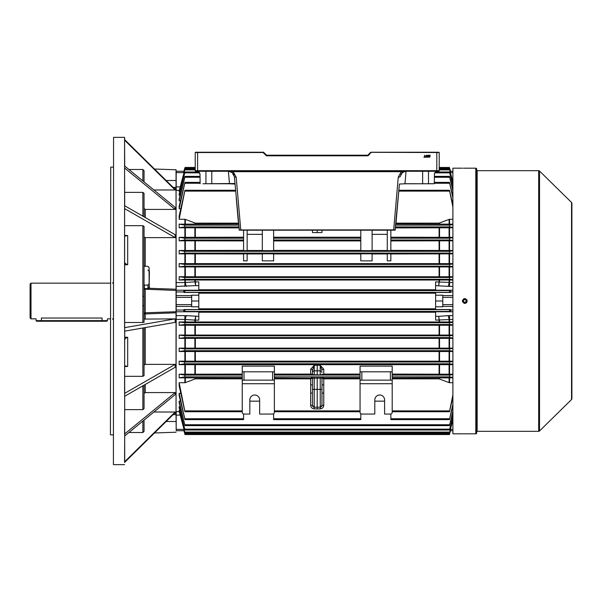 <?xml version="1.0" encoding="UTF-8"?>
<svg xmlns="http://www.w3.org/2000/svg" width="602" height="602" viewBox="0 0 602 602"><rect width="100%" height="100%" fill="white"/><g stroke="black" fill="none" stroke-linecap="round" stroke-linejoin="round"><path stroke-width="0.9" d="M464.789 302.49C466.708 301.497 466.708 300.503 464.789 299.51C462.87 300.503 462.87 301.497 464.789 302.49L465.083 302.46M463.736 299.947L463.42 300.421M476.694 431.792A0.474 0.474 0 0 1 477.168 431.318L538.685 431.318A1.189 1.189 0 0 0 539.52 430.979L571.546 399.532L571.546 202.468L539.52 171.021L539.52 430.979M476.694 170.208A0.474 0.474 0 0 0 477.168 170.682L477.168 431.318M475.798 433.816L475.798 168.184A0.895 0.895 0 0 1 476.694 169.079L476.694 432.921A0.895 0.895 0 0 1 475.798 433.816L463.104 433.809M464.308 168.206L463.901 168.199M463.442 168.199L475.798 168.184M464.323 303.333L463.879 303.197M462.592 301.911L462.456 301.467M462.411 300.992L462.592 300.097M463.465 299.021L463.879 298.803M464.578 298.63L464.789 298.622C461.719 300.21 461.719 301.79 464.789 303.378C467.859 301.798 467.859 300.21 464.789 298.622M463.472 433.801L463.879 433.801M464.33 433.794L466.114 433.801M538.685 431.318L538.685 170.682A1.189 1.189 0 0 1 539.52 171.021M571.546 202.468A1.189 1.189 0 0 1 571.9 203.318L571.9 398.682A1.189 1.189 0 0 1 571.546 399.532M538.685 170.682L477.168 170.682M462.411 168.184L452.892 168.184L452.892 433.816L462.411 433.816M465.03 298.63L465.7 298.803M466.776 299.683L466.986 300.089M467.167 301L467.122 301.467M466.986 301.911L466.768 302.324M466.475 302.686L465.7 303.197M465.256 303.333L464.789 303.378M466.347 168.199L465.722 168.199M571.9 208.292L571.9 393.708M438.903 152.238L370.892 152.238M195.53 152.238L197.607 152.238L195.229 152.532L195.229 170.682A0.594 0.594 0 0 0 195.823 171.277L438.61 171.277A0.594 0.594 0 0 0 439.204 170.682L439.204 152.532L370.681 152.321L367.972 155.038A0.594 0.594 0 0 1 367.551 155.211A0.594 0.594 0 0 0 367.972 155.038A0.594 0.594 0 0 1 367.551 155.211A0.594 0.594 0 0 0 367.972 155.038L368.394 155.459L371.314 152.238M202.964 183.776L234.976 183.505L229.475 183.776L235.021 184.046M404.8 183.776L428.737 183.776L404.807 183.73M426.795 155.384L426.999 156.219L426.336 157.257L425.682 156.219L426.336 155.188L426.795 155.384M429.858 155.474L428.857 155.211L430.197 155.211L429.151 156.693L430.174 156.678L429.512 157.257L428.887 156.693L429.858 155.474M427.932 155.188L428.571 155.76L427.932 155.421L427.518 155.895L428.541 156.181L428.331 157.235L427.36 157.235L428.12 156.971L428.225 156.437L427.262 155.91L427.932 155.188M424.53 155.211L424.816 157.024L425.471 157.257L423.876 157.257L424.53 157.024L424.53 155.211M228.384 171.277L229.475 183.776L205.831 183.73M428.601 183.73L434.29 183.73L428.737 183.776M452.892 207.126L449.491 190.262L398.863 190.262L399.404 184.046L404.958 183.776L406.049 171.277M368.394 155.459A1.189 1.189 0 0 1 367.551 155.805L266.882 155.805A1.189 1.189 0 0 1 266.039 155.459L266.46 155.038A0.594 0.594 0 0 0 266.882 155.211A0.594 0.594 0 0 1 266.46 155.038A0.594 0.594 0 0 0 266.882 155.211A0.594 0.594 0 0 1 266.46 155.038L263.541 152.238L197.607 152.238L197.607 170.682L436.819 170.682L436.819 152.238M434.29 183.73L434.441 174.256C434.629 172.458 435.622 171.465 437.421 171.277L438.519 171.277M396.048 222.454L398.863 190.224M399.404 184.046L395.07 230.19L239.355 230.19L234.381 176.71L232.086 172.511L228.451 171.277L233.177 171.683L236.165 177.131L240.777 229.941L395.401 229.859M236.217 197.659L238.332 221.86M393.648 230.19L398.268 177.131L401.256 171.683L405.921 171.277M428.489 171.277L428.489 183.52M205.937 171.277L205.937 183.52M197.065 171.277A2.972 2.972 0 0 0 197.012 171.277C198.81 171.465 199.796 172.458 199.992 174.256L200.135 183.73M233.997 175.062L233.252 173.707M405.695 171.284L405.056 171.352M229.392 171.352L232.086 172.511L233.177 171.683L401.256 171.683L402.347 172.511L405.974 171.277L404.145 171.562M403.242 171.939L400.744 174.399M402.347 172.511L400.052 176.71A1.783 0.579 5 0 1 398.268 177.131M434.441 174.256C434.215 172.977 435.208 171.984 437.421 171.277M198.841 171.909L199.992 174.256M239.032 229.859L240.777 230.19M234.381 176.71A1.783 0.579 -5 0 0 236.165 177.131M266.882 155.805L266.882 155.211L367.551 155.211L367.551 155.805M263.744 152.321L263.119 152.238M426.615 156.881L426.336 155.421L425.945 156.219L426.615 156.881M30.1 317.961L30.1 284.039L30.995 283.151L30.995 318.849L30.1 317.961M41.403 321.235L41.403 318.029C34.495 318.925 34.495 318.925 41.403 318.029L102.099 318.029C109.015 318.925 109.015 318.925 102.099 318.029L102.099 320.64L107.457 320.64L106.863 321.235L36.647 321.235L36.052 320.64L102.099 320.64L102.099 321.235M30.995 318.849L36.052 318.849L36.052 320.64M321.972 400.127L321.972 389.359L321.972 405.379L320.219 407.163L317.216 407.215L320.219 407.163A1.783 1.783 0 0 0 321.972 405.379L323.763 405.312C323.545 407.441 322.371 408.63 320.256 408.886L317.216 408.939L317.216 376.957L323.169 377.063L323.169 377.988L322.439 378.244L323.763 378.854L360.056 378.854M242.237 371.81L242.237 366.121L274.369 366.121L274.369 412.272A1.783 1.783 0 0 1 272.586 414.063L259.643 414.063L259.643 399.931A4.906 4.906 0 0 0 254.736 395.017A4.906 4.906 0 0 0 249.822 399.931L249.822 414.063L244.021 414.063A1.783 1.783 0 0 1 242.237 412.272L242.237 371.81L244.021 371.81L244.021 380.14L242.237 380.14M360.056 371.81L361.847 371.81L361.847 380.14L360.056 380.14L360.056 366.121L392.195 366.121L392.195 374.098L449.092 374.211L449.092 364.669L185.341 364.669L185.341 374.211L242.237 374.098M191.662 304.627L191.662 306.802L198.795 306.802L198.795 295.198L191.662 295.198L191.662 304.627L176.19 304.627L176.04 413.446L176.04 312.784L144.051 313.981A1.189 1.189 0 0 1 145.202 312.792L176.04 311.716L176.04 188.554L174.347 188.561M452.892 377.853L449.551 377.853L449.551 382.706L449.092 382.616L449.092 377.853L392.195 377.988L392.195 374.098M452.892 377.431L449.543 376.867L449.491 375.979L449.814 375.084L452.892 374.602M179.163 361.185L184.641 361.998L184.859 363.781L179.163 364.661L179.163 361.185L184.874 361.185L184.874 351.508L179.163 351.508L179.163 348.137L184.874 348.137L184.874 338.377L179.163 338.377L179.163 335.066L184.874 335.066L184.874 325.261L179.163 325.261L179.163 321.987L184.874 321.987L184.874 319.414L176.19 319.414L176.19 315.598L186.575 315.659A4.763 1.302 -85.6 0 0 185.341 319.496L184.874 319.414L184.874 315.598M452.892 364.285L449.566 363.781L449.476 362.886L449.792 361.998L452.892 361.546M179.163 348.137L184.663 348.904L184.964 349.792L184.837 350.688L179.163 351.508M452.892 351.162L449.589 350.688L449.468 349.792L449.769 348.904L452.892 348.468M179.163 266.934L179.163 263.623L184.814 264.406L184.686 266.189L179.163 266.934L185.341 266.934L185.341 276.739L449.092 276.739L449.092 266.934L185.341 266.934M452.892 266.611L449.747 266.189L449.461 265.294L449.619 264.406L452.892 263.954M179.163 280.013L179.163 276.739L184.791 277.499L184.709 279.283L179.163 280.013L185.341 280.013L185.341 282.504L195.341 281.826L194.882 281.894L195.733 285.641L176.19 286.401L176.19 282.586L185.341 282.504A4.763 1.302 -94.4 0 0 186.575 286.341M452.892 279.697L449.717 279.283L449.453 278.387L449.641 277.499L452.892 277.063M179.163 335.066L184.686 335.811L184.972 336.706L184.814 337.594L179.163 338.377M452.892 338.046L449.619 337.594L449.461 336.706L449.747 335.811L452.892 335.389M183.76 290.457L184.769 290.585L184.98 291.481L184.731 292.369L183.941 292.474L183.76 290.457L198.795 290.457L198.795 285.641L195.733 285.641L195.341 281.871L198.795 281.871L198.795 285.641M452.892 304.627L442.771 304.627L442.771 295.198L435.63 295.198L435.63 292.474L450.492 292.474L449.694 292.369L449.453 291.481L449.664 290.585L450.672 290.457L435.63 290.457L435.63 281.871L452.892 282.586M179.163 227.782L179.163 224.147L184.882 225.133L184.618 226.916L179.163 227.782L185.341 227.789L185.341 237.331L243.577 237.218M390.856 230.19L390.856 250.643L387.282 250.643L387.282 230.19M452.892 240.454L449.792 240.002L449.476 239.114L449.566 238.219L452.892 237.715M179.163 321.987L184.709 322.717L184.98 323.613L184.791 324.501L179.163 325.261M452.892 324.937L449.641 324.501L449.453 323.613L449.717 322.717L452.892 322.303M183.941 309.526L184.731 309.631L184.98 310.519L184.769 311.415L183.76 311.543L183.941 309.526L198.795 309.526L198.795 306.802M452.892 319.414L435.63 320.129L435.63 311.543L450.672 311.543L449.664 311.415L449.453 310.519L449.694 309.631L450.492 309.526L435.63 309.526L435.63 295.198M184.874 250.492L184.874 240.815L185.341 240.815L185.341 250.485L179.163 250.492L184.837 251.312L184.663 253.096L179.163 253.863L185.341 253.863L185.341 263.623L449.092 263.623L449.092 253.863L390.856 253.969M452.892 253.532L449.769 253.096L449.468 252.208L449.589 251.312L452.892 250.838M452.892 227.398L449.814 226.916L449.491 226.021L449.543 225.133L452.892 224.569M179.163 374.218L184.618 375.084L184.942 375.979L184.882 376.867L179.163 377.853L179.163 374.218L184.874 374.218L184.874 364.661L179.163 364.661M185.341 237.331L179.163 237.338L184.859 238.219L184.957 239.114L184.641 240.002L179.163 240.815L184.874 240.815M243.577 230.19L243.577 250.643L247.144 250.643L247.144 230.19M273.624 230.19L273.624 250.643L262.322 250.643L262.322 230.19M360.801 230.19L360.801 250.643L372.111 250.643L372.111 230.19M320.256 408.886L320.219 378.146L321.972 378.252L321.972 389.359L314.206 389.359L314.206 407.163L317.216 407.215M360.056 377.988L323.169 377.988M259.643 401.15L249.822 401.15M179.163 401.15L179.163 402.783L184.964 425.614L179.163 401.15L180.442 401.15M452.892 412.355L449.468 425.614L452.892 411.174M374.79 401.15L384.603 401.15M262.322 250.492L247.144 250.492M185.341 250.485L243.577 250.379M452.892 240.815L449.551 240.815L449.551 250.492L452.892 250.492M449.551 250.492L449.092 250.485L449.092 240.815L390.856 240.92M390.856 250.379L449.092 250.485M372.111 250.492L387.282 250.492M273.624 250.379L360.801 250.379M452.892 190.826L449.468 176.386L452.892 189.645M184.837 177.251L179.163 200.85L179.163 199.217L184.964 176.386L184.837 177.251L199.992 177.251M180.442 200.85L179.163 200.85M273.624 413.724L273.624 419.609L360.801 419.609L360.801 413.724M262.322 253.796L273.624 253.796L273.624 260.862L262.322 260.862L262.322 253.796M360.801 253.969L273.624 253.969M372.111 253.796L360.801 253.796L360.801 260.862L372.111 260.862L372.111 253.796M387.282 253.969L372.111 253.969M390.856 253.796L387.282 253.796L387.282 260.862L390.856 260.862L390.856 253.796M449.092 253.863L449.551 253.863L449.551 263.623L452.892 263.623M452.892 253.863L449.551 253.863M243.577 253.969L185.341 253.863M243.577 253.796L247.144 253.796L247.144 260.862L243.577 260.862L243.577 253.796M262.322 253.969L247.144 253.969M360.801 240.92L273.624 240.92M317.216 230.19L317.216 232.598L312.453 232.522L312.453 230.19M273.624 237.218L360.801 237.218M317.216 232.598L321.972 232.522L321.972 230.19M243.577 414.003L243.577 419.609L184.957 419.609L179.163 395.649L179.163 393.347L180.728 393.347M243.577 240.92L185.341 240.815M238.859 227.902L185.341 227.789M390.856 237.218L449.092 237.331L449.092 227.789L395.567 227.902M179.163 393.347L184.957 419.609M452.892 197.81L449.476 182.391L452.892 196.177M384.603 414.063L390.405 414.063A1.783 1.783 0 0 0 392.195 412.272L392.195 383.715L360.056 383.715L360.056 412.272A1.783 1.783 0 0 0 361.847 414.063L374.79 414.063L374.79 399.931A4.906 4.906 0 0 1 379.696 395.017A4.906 4.906 0 0 1 384.603 399.931L384.603 414.063M317.216 408.939L314.176 408.886C312.054 408.63 310.888 407.441 310.67 405.312L310.67 384.844L312.453 384.911M274.369 378.854L310.67 378.854L311.994 378.244L274.369 377.988M323.763 378.854L323.763 393.061L321.972 393.121L321.972 399.051M323.763 374.098L320.219 374.948L312.453 374.67L312.453 370.32L312.453 374.173L310.67 374.098L310.67 369.207L314.236 365.279L317.216 365.241L320.189 365.279L323.763 369.207L323.763 374.098L360.056 374.098M274.369 374.098L310.67 374.098M179.163 382.706L184.942 411.738L179.163 385.98L179.163 382.706L184.874 382.706L184.874 377.853L179.163 377.853M184.874 377.853L185.341 377.853L185.341 382.616L195.341 378.854L242.237 378.854M185.341 382.616L184.874 382.706M242.237 377.988L185.341 377.853M185.341 374.211L184.874 374.218M449.491 190.262L452.892 204.898M449.092 219.384L449.551 219.294L449.551 224.147L449.092 224.147L449.092 219.384L439.091 223.146L395.988 223.146M452.892 219.294L449.551 219.294M449.092 227.789L449.551 227.782L449.551 237.338L452.892 237.338M452.892 227.782L449.551 227.782M449.551 224.147L452.892 224.147M395.913 224.012L449.092 224.147M450.484 171.277L452.892 171.277L450.492 171.277L449.694 168.312L450.672 172.097L449.694 168.312M452.892 266.934L449.551 266.934L449.551 276.739L452.892 276.739M452.892 280.013L449.551 280.013L449.551 286.401L447.858 286.341A4.763 1.302 94.4 0 0 449.092 282.504L449.092 280.013L185.341 280.013M184.731 168.312L183.76 172.097L184.731 168.312L183.941 171.277L176.19 171.277L176.19 186.891L180.201 186.891M450.492 292.474L450.672 290.457M442.771 304.627L442.771 306.802L435.63 306.802M450.672 311.543L450.492 309.526M194.882 321.897L194.882 320.106L195.341 320.129L185.341 319.496L185.341 321.987L449.092 321.987L449.092 319.496A4.763 1.302 85.6 0 0 447.858 315.659L449.551 315.598L449.551 321.987L452.892 321.987M452.892 325.261L449.551 325.261L449.551 335.066L452.892 335.066M452.892 338.377L449.551 338.377L449.551 348.137L452.892 348.137M452.892 351.508L449.551 351.508L449.551 361.185L452.892 361.185M452.892 364.661L449.551 364.661L449.551 374.218L452.892 374.218M449.551 382.706L452.892 382.706M435.63 293.189L198.795 293.189M198.795 308.811L435.63 308.811M186.575 315.659L198.795 316.359L198.795 311.543L183.76 311.543M435.63 312.242L198.795 312.242M198.795 289.758L435.63 289.758M198.795 295.198L198.795 292.474L183.941 292.474M449.092 280.013L449.551 280.013M449.551 321.987L449.092 321.987M183.994 429.399L176.19 429.399L176.19 430.723L183.949 430.723L184.731 433.688L183.76 429.903L184.769 433.688L449.694 433.688L449.453 434.546L450.672 429.903L449.694 433.688L450.492 430.723L452.892 430.723L450.484 430.723L452.892 430.723M179.163 276.739L184.874 276.739L184.874 266.934M179.163 263.623L184.874 263.623L184.874 253.863M179.163 250.492L179.163 253.863M179.163 237.338L179.163 240.815M179.163 224.147L184.874 224.147L184.874 219.294L179.163 219.294L179.163 216.02L184.942 190.262L179.163 219.294M180.728 208.653L179.163 208.653L179.163 206.351L184.957 182.391L179.163 208.653M180.148 195.244L179.163 195.244L179.163 194.13L184.972 171.991L179.163 195.244M179.847 191.489L179.163 191.489L179.163 190.811L184.98 169.049L179.163 191.489M179.847 410.511L179.163 410.511L179.163 411.189L184.98 432.951L449.453 432.951L452.892 419.662M180.148 406.756L179.163 406.756L179.163 407.87L184.972 430.009L449.461 430.009L452.892 416.245M390.856 414.003L390.856 419.609L449.476 419.609L452.892 404.19M452.892 405.823L449.476 419.609M452.892 397.102L449.491 411.738L452.892 394.874M392.195 377.988L392.195 378.854L439.091 378.854L449.092 382.616M184.769 433.688L184.98 434.546L184.731 433.688M179.163 410.511L184.98 432.951M452.892 420.166L449.453 432.951M179.163 406.756L184.972 430.009M452.892 417.066L449.461 430.009M184.874 325.261L185.341 325.261L185.341 335.066L449.092 335.066L449.092 325.261L185.341 325.261M449.092 325.261L449.551 325.261M185.341 321.987L184.874 321.987M449.551 237.338L449.092 237.331M449.092 240.815L449.551 240.815M184.874 219.294L185.341 219.384L185.341 224.147L238.52 224.012M238.445 223.146L195.341 223.146L185.341 219.384M185.341 224.147L184.874 224.147M184.874 338.377L185.341 338.377L185.341 348.137L449.092 348.137L449.092 338.377L185.341 338.377M449.092 338.377L449.551 338.377M449.551 335.066L449.092 335.066M185.341 335.066L184.874 335.066M449.551 276.739L449.092 276.739M185.341 276.739L184.874 276.739M449.551 263.623L449.092 263.623M185.341 263.623L184.874 263.623M449.092 266.934L449.551 266.934M184.874 351.508L185.341 351.515L185.341 361.185L449.092 361.185L449.092 351.515L185.341 351.515M449.092 351.515L449.551 351.508M449.551 348.137L449.092 348.137M185.341 348.137L184.874 348.137M184.874 364.661L185.341 364.669M449.092 364.669L449.551 364.661M449.551 361.185L449.092 361.185M185.341 361.185L184.874 361.185M449.092 377.853L449.551 377.853M449.551 374.218L449.092 374.211M452.892 182.338L449.453 169.049L452.892 181.834M452.892 185.755L449.461 171.991L452.892 184.934M176.19 429.399L176.19 411.648L179.283 411.648M191.662 297.373L176.19 297.373L176.04 169.787L154.518 169.034M179.283 190.352L176.19 190.352L176.19 186.891M198.795 316.359L198.795 320.129L195.341 320.129L195.733 316.359L194.882 320.106M183.949 171.277L176.19 171.277L176.04 169.787M194.882 280.103L194.882 281.894M442.771 297.373L452.892 297.373M442.771 301L435.63 301M439.55 281.894L439.091 281.871L438.7 285.641L439.55 280.103M439.55 321.897L438.7 316.359L447.858 315.659M435.63 316.359L438.7 316.359L439.091 320.129L439.55 320.106M191.662 301L198.795 301M361.847 371.81L392.195 371.81L392.195 383.715M360.056 380.14L360.056 383.715M361.847 380.14L390.405 380.14L390.405 371.81M392.195 380.14L390.405 380.14M274.369 380.14L272.586 380.14L272.586 371.81L244.021 371.81M272.586 371.81L274.369 371.81M272.586 380.14L244.021 380.14M274.369 383.715L242.237 383.715M372.111 234.351L387.282 234.351M262.322 234.351L247.144 234.351M321.972 374.173L321.972 374.67M317.216 374.956L317.216 365.241M310.67 405.312L312.453 405.379L312.453 378.252A1.189 1.189 -0 0 0 311.264 377.063L317.216 376.957M312.453 405.379L314.206 407.163A1.783 1.783 0 0 1 312.453 405.379M320.241 376.957L320.219 378.146L312.453 378.252M321.972 378.899A1.189 1.189 180 0 1 323.169 377.71M321.972 379.147L322.439 378.244M321.972 378.748L321.972 378.726A1.189 1.189 180 0 1 323.169 377.559M321.972 378.252A1.189 1.189 180 0 1 323.169 377.063M311.264 377.988L311.264 377.71A1.189 1.189 180 0 1 312.453 378.899M311.994 378.244L312.453 379.147M311.264 377.71L311.264 377.559A1.189 1.189 180 0 1 312.453 378.748L312.461 378.726M323.763 384.844L321.972 384.911M310.67 393.061L312.453 393.121M320.219 374.948L320.189 365.279L321.972 370.32A1.783 1.114 180 0 1 323.763 369.207M310.67 369.207A1.783 1.114 180 0 1 312.453 370.32L314.236 365.279L314.206 374.948M110.429 434.591L110.73 167.115L110.429 434.591M113.409 464.496L113.56 137.361L113.409 464.496M176.19 430.723L176.04 413.446L174.347 413.439M113.409 167.115L110.73 167.115M113.409 434.885L110.73 434.885M124.712 462.321L124.569 137.361L113.56 137.361M124.569 464.639L113.56 464.639M124.569 462.456L175.159 412.641L175.159 412.016L124.576 461.832L124.712 435.946M124.576 436.066L175.159 394.626L175.159 392.579L124.576 434.012L124.712 396.236M124.569 396.319L175.159 367.303L175.159 364.376L124.576 393.392L124.712 331.145M124.569 331.175L175.159 322.386L175.159 318.872L124.576 327.654L124.569 208.608L175.159 237.624L175.159 234.697L124.569 205.681M144.051 208.45L145.24 209.421L175.159 209.421L124.576 167.988L124.712 205.764M124.569 165.934L175.159 207.374L175.159 209.421M153.924 189.984L175.159 189.984L124.576 140.168L124.712 166.054M124.569 139.544L175.159 189.359L175.159 189.984M142.862 225.675L144.051 226.36L144.051 296.342L142.862 296.297L142.862 225.675L124.712 225.675M149.108 270.471L149.258 288.29L176.19 289.231M175.159 237.624L145.24 237.624L144.051 236.94M148.987 288.132L147.911 289.269L145.993 289.231L146.008 288.644L147.919 288.689L149.108 287.605L149.409 271.329M147.911 289.269L147.919 285.092L144.352 285.092L144.352 287.726L145.202 289.208L144.051 288.019A1.189 1.189 0 0 0 145.202 289.208L176.19 290.435M144.051 319.083L175.159 318.872M144.051 296.342L144.051 322.281L142.862 322.491L142.862 296.297M124.712 322.491L142.862 322.491M128.888 169.471L142.862 169.471L144.051 170.637L144.051 181.894M144.051 365.06L145.24 364.376L175.159 364.376M144.051 327.789L144.051 375.64L142.862 376.325L142.862 328M124.712 376.325L142.862 376.325M124.712 192.362L142.862 192.362L144.051 193.332L144.051 216.855M175.159 392.579L145.24 392.579L144.051 393.55M124.712 409.638L142.862 409.638L144.051 408.668L144.051 385.145M153.924 412.016L175.159 412.016M144.051 420.106L144.051 431.363L142.862 432.529L142.862 421.084M128.888 432.529L142.862 432.529M142.862 216.171L142.862 192.362M142.862 409.638L142.862 385.829M124.569 137.361L124.712 139.679M124.772 235.412L127.692 235.548L125.419 235.961L124.712 235.194M124.712 263.42L127.692 264.692L124.712 264.842M191.662 295.582L176.19 295.582L176.19 306.418L191.662 306.418M124.712 162.277L124.712 162.871M142.862 180.916L142.862 169.471M124.712 337.158L127.692 337.308L124.712 338.58M124.712 366.806L125.419 366.039L127.692 366.452L124.772 366.588M144.352 287.726L144.051 288.019A1.189 1.189 0 0 0 145.202 289.208L145.24 318.872M176.19 312.769L176.19 311.565M145.202 312.792A1.189 1.189 0 0 0 144.051 313.981A1.189 1.189 0 0 1 145.202 312.792M176.19 414.627L173.15 414.62M173.15 187.38L176.19 187.372M125.419 263.383L124.712 262.683M125.878 236.074L125.419 235.961M144.051 305.658L142.862 305.703M124.712 339.317L125.419 338.617M125.419 366.039L125.878 365.926M147.919 285.092L149.108 283.911L149.108 267.551L147.919 266.4L144.051 266.114M149.108 283.911L149.409 287.643M266.039 155.459L263.119 152.532L195.229 152.532M436.819 171.277L436.819 170.682L439.204 170.682M195.229 170.682L197.607 170.682L197.607 171.277M422.642 183.776L422.642 171.277M211.791 171.277L211.791 183.776M392.195 375.084L449.814 375.084M184.641 361.998L449.792 361.998M184.663 348.904L449.769 348.904M184.814 264.406L449.619 264.406M184.791 277.499L449.641 277.499M184.686 335.811L449.747 335.811M184.769 290.585L449.664 290.585M184.882 225.133L238.618 225.133M390.856 238.219L449.566 238.219M184.709 322.717L449.717 322.717M184.731 309.631L449.694 309.631M184.837 251.312L449.589 251.312M395.815 225.133L449.543 225.133M184.618 375.084L242.237 375.084M274.369 375.084L360.056 375.084M184.859 238.219L243.577 238.219M273.624 238.219L360.801 238.219M184.837 424.749L449.589 424.749M434.441 177.251L449.589 177.251M184.663 253.096L449.769 253.096M195.341 253.969L195.341 263.525M439.091 263.525L439.091 253.969M195.341 240.92L195.341 250.379M195.341 227.902L195.341 237.218M439.091 237.218L439.091 227.902M273.624 418.751L360.801 418.751M273.624 240.002L360.801 240.002M184.859 418.751L243.577 418.751M184.641 240.002L243.577 240.002M434.441 183.249L449.566 183.249M310.67 384.844L310.67 378.854M274.369 410.88L360.056 410.88M323.763 393.061L323.763 405.312M311.264 377.559L311.264 377.063M274.369 376.867L360.056 376.867M439.091 374.098L439.091 364.782M195.341 364.782L195.341 374.098M184.882 410.88L242.237 410.88M184.882 376.867L242.237 376.867M195.341 377.988L195.341 378.854M398.787 191.12L449.543 191.12M395.657 226.916L449.814 226.916M439.091 224.012L439.091 223.146M184.769 168.312L195.229 168.312M439.204 168.312L449.664 168.312M442.771 295.582L452.892 295.582M450.484 291.955L452.892 291.955M450.484 310.045L452.892 310.045M442.771 306.418L452.892 306.418M184.769 311.415L449.664 311.415M184.731 292.369L449.694 292.369M439.091 281.826L439.091 280.103M195.341 280.103L195.341 281.826M195.341 320.174L195.341 321.897M439.091 321.897L439.091 320.174M184.874 286.401L184.874 280.013M184.874 237.338L184.874 227.782M390.856 418.751L449.566 418.751M392.195 410.88L449.543 410.88M184.791 432.093L449.641 432.093M184.814 429.143L449.619 429.143M184.791 324.501L449.641 324.501M390.856 240.002L449.792 240.002M184.882 191.12L235.645 191.12M184.618 226.916L238.776 226.916M184.814 337.594L449.619 337.594M184.709 279.283L449.717 279.283M184.686 266.189L449.747 266.189M184.837 350.688L449.589 350.688M184.859 363.781L449.566 363.781M392.195 376.867L449.543 376.867M184.791 169.907L195.229 169.907M439.204 169.907L449.641 169.907M184.814 172.857L199.638 172.857M434.787 172.857L449.619 172.857M184.859 183.249L199.992 183.249M194.882 378.944L194.882 377.988M439.091 378.854L439.091 377.988M439.55 377.988L439.55 378.944M194.882 374.098L194.882 364.782M439.55 364.782L439.55 374.098M194.882 361.08L194.882 351.613M195.341 351.621L195.341 361.08M439.091 361.08L439.091 351.621M439.55 351.613L439.55 361.08M194.882 263.525L194.882 253.961M439.55 253.961L439.55 263.525M194.882 276.649L194.882 267.025M439.091 276.649L439.091 267.032M195.341 267.032L195.341 276.649M439.55 267.025L439.55 276.649M194.882 348.039L194.882 338.474M195.341 338.474L195.341 348.031M439.091 348.031L439.091 338.474M439.55 338.474L439.55 348.039M194.882 237.218L194.882 227.902M194.882 224.012L194.882 223.056M195.341 223.146L195.341 224.012M439.55 227.902L439.55 237.218M439.55 223.056L439.55 224.012M194.882 334.975L194.882 325.351M195.341 325.351L195.341 334.968M439.091 334.968L439.091 325.351M439.55 325.351L439.55 334.975M194.882 250.387L194.882 240.92M439.091 250.379L439.091 240.92M439.55 240.92L439.55 250.387M180.201 415.109L176.19 415.109M198.795 311.768L176.19 311.768M198.795 290.232L176.19 290.232M183.949 310.045L176.19 310.045M183.949 291.955L176.19 291.955M183.994 172.601L176.19 172.601M450.431 429.399L452.892 429.399M447.858 286.341L435.63 285.641M435.63 290.232L452.892 290.232M452.892 286.401L449.551 286.401M449.551 315.598L452.892 315.598M435.63 311.768L452.892 311.768M450.431 172.601L452.892 172.601M321.972 372.555A1.783 1.723 -0 0 0 320.219 370.824L314.206 370.824A1.783 1.723 0 0 0 312.453 372.555M314.191 376.957L314.206 389.359L312.453 389.359M314.176 408.886L314.206 407.163M145.24 237.624L145.24 266.4M145.24 209.421L145.24 217.54M145.24 384.46L145.24 392.579M127.692 235.548L127.692 264.692M145.24 327.586L145.24 364.376M127.692 337.308L127.692 366.452M166.16 180.502L176.19 180.502M166.16 421.498L176.19 421.498M145.21 288.614L146.008 288.644M112.514 283.151L113.409 282.255M110.429 318.849L107.457 318.849L107.457 320.64M110.429 283.151L30.995 283.151M112.514 318.849L113.409 319.745M434.441 182.391L449.476 182.391M274.369 411.738L360.056 411.738M184.942 411.738L242.237 411.738M184.964 425.614L449.468 425.614M184.98 434.546L449.453 434.546L184.98 434.546M392.195 411.738L449.491 411.738M184.942 190.262L235.57 190.262M184.98 167.454L195.229 167.454M439.204 167.454L449.453 167.454M184.98 169.049L195.229 169.049M439.204 169.049L449.453 169.049M184.972 171.991L198.953 171.991M435.479 171.991L449.461 171.991M184.964 176.386L199.992 176.386M434.441 176.386L449.468 176.386M184.957 182.391L199.992 182.391M176.04 432.213L154.518 432.966M149.108 271.254L147.919 270.11"/></g></svg>
